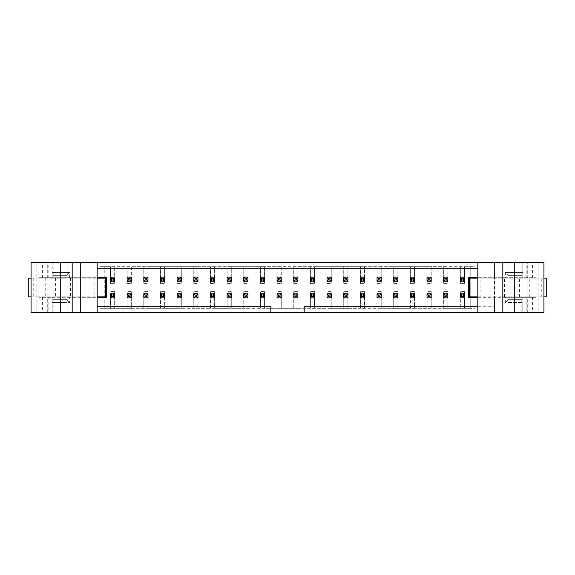 <?xml version="1.0" encoding="UTF-8"?>
<svg xmlns="http://www.w3.org/2000/svg" width="575" height="575" viewBox="0 0 575 575"><rect width="100%" height="100%" fill="white"/><g stroke="black" fill="none" stroke-linecap="round" stroke-linejoin="round"><path stroke-width="0.43" stroke-dasharray="2.88 2.16" d="M113.404 278.336L113.404 280.003L114.655 281.254L114.655 277.085L110.486 277.085L110.486 281.254L114.655 281.254L114.655 277.085L110.486 277.085L111.737 278.336L113.404 278.336L114.655 277.085L114.655 266.678L114.655 283.338L114.655 281.254L110.486 281.254L114.655 281.254M113.404 280.003L111.737 280.003L110.486 281.254L110.486 283.338L110.486 266.678L100.072 266.678L100.072 262.509L474.928 262.509L474.928 266.678L464.514 266.678L464.514 283.338L464.514 277.085L460.345 277.085L460.345 281.254L464.514 281.254L464.514 277.085L460.345 277.085L461.596 278.336L463.263 278.336L464.514 277.085L464.514 266.678L447.853 266.678L447.853 283.338L447.853 277.085L443.684 277.085L443.684 281.254L447.853 281.254L447.853 277.085L443.684 277.085L444.935 278.336L446.603 278.336L447.853 277.085L447.853 266.678L431.192 266.678L431.192 283.338L431.192 277.085L427.031 277.085L427.031 281.254L431.192 281.254L431.192 277.085L427.031 277.085L428.274 278.336L429.942 278.336L431.192 277.085L431.192 266.678L414.532 266.678L414.532 283.338L414.532 277.085L410.37 277.085L410.37 281.254L414.532 281.254L414.532 277.085L410.37 277.085L411.614 278.336L413.281 278.336L414.532 277.085L414.532 266.678L397.871 266.678L397.871 283.338L397.871 277.085L393.71 277.085L393.71 281.254L397.871 281.254L397.871 277.085L393.71 277.085L394.96 278.336L396.621 278.336L397.871 277.085L397.871 266.678L381.211 266.678L381.211 283.338L381.211 277.085L377.049 277.085L377.049 281.254L381.211 281.254L381.211 277.085L377.049 277.085L378.3 278.336L379.96 278.336L381.211 277.085L381.211 266.678L364.55 266.678L364.55 283.338L364.55 277.085L360.388 277.085L360.388 281.254L364.55 281.254L364.55 277.085L360.388 277.085L361.639 278.336L363.307 278.336L364.55 277.085L364.55 266.678L347.889 266.678L347.889 283.338L347.889 277.085L343.728 277.085L343.728 281.254L347.889 281.254L347.889 277.085L343.728 277.085L344.978 278.336L346.646 278.336L347.889 277.085L347.889 266.678L331.236 266.678L331.236 283.338L331.236 277.085L327.067 277.085L327.067 281.254L331.236 281.254L331.236 277.085L327.067 277.085L328.318 278.336L329.985 278.336L331.236 277.085L331.236 266.678L314.575 266.678L314.575 283.338L314.575 277.085L310.407 277.085L310.407 281.254L314.575 281.254L314.575 277.085L310.407 277.085L311.657 278.336L313.325 278.336L314.575 277.085L314.575 266.678L297.915 266.678L297.915 283.338L297.915 277.085L293.746 277.085L293.746 281.254L297.915 281.254L297.915 277.085L293.746 277.085L294.997 278.336L296.664 278.336L297.915 277.085L297.915 266.678L281.254 266.678L281.254 283.338L281.254 277.085L277.085 277.085L277.085 281.254L281.254 281.254L281.254 277.085L277.085 277.085L278.336 278.336L280.003 278.336L281.254 277.085L281.254 266.678L264.593 266.678L264.593 283.338L264.593 277.085L260.425 277.085L260.425 281.254L264.593 281.254L264.593 277.085L260.425 277.085L261.675 278.336L263.343 278.336L264.593 277.085L264.593 266.678L247.933 266.678L247.933 283.338L247.933 277.085L243.764 277.085L243.764 281.254L247.933 281.254L247.933 277.085L243.764 277.085L245.015 278.336L246.682 278.336L247.933 277.085L247.933 266.678L231.272 266.678L231.272 283.338L231.272 277.085L227.111 277.085L227.111 281.254L231.272 281.254L231.272 277.085L227.111 277.085L228.354 278.336L230.022 278.336L231.272 277.085L231.272 266.678L214.612 266.678L214.612 283.338L214.612 277.085L210.45 277.085L210.45 281.254L214.612 281.254L214.612 277.085L210.45 277.085L211.693 278.336L213.361 278.336L214.612 277.085L214.612 266.678L197.951 266.678L197.951 283.338L197.951 277.085L193.789 277.085L193.789 281.254L197.951 281.254L197.951 277.085L193.789 277.085L195.04 278.336L196.7 278.336L197.951 277.085L197.951 266.678L181.29 266.678L181.29 283.338L181.29 277.085L177.129 277.085L177.129 281.254L181.29 281.254L181.29 277.085L177.129 277.085L178.379 278.336L180.04 278.336L181.29 277.085L181.29 266.678L164.63 266.678L164.63 283.338L164.63 277.085L160.468 277.085L160.468 281.254L164.63 281.254L164.63 277.085L160.468 277.085L161.719 278.336L163.386 278.336L164.63 277.085L164.63 266.678L147.969 266.678L147.969 283.338L147.969 277.085L143.808 277.085L143.808 281.254L147.969 281.254L147.969 277.085L143.808 277.085L145.058 278.336L146.726 278.336L147.969 277.085L147.969 266.678L131.316 266.678L131.316 283.338L131.316 277.085L127.147 277.085L127.147 281.254L131.316 281.254L131.316 277.085L127.147 277.085L128.397 278.336L130.065 278.336L131.316 277.085L131.316 266.678L110.486 266.678L110.486 281.254M111.737 280.003L111.737 278.336M113.404 294.997L113.404 296.664L114.655 297.915L114.655 293.746L110.486 293.746L110.486 297.915L114.655 297.915L114.655 293.746L110.486 293.746L111.737 294.997L113.404 294.997L114.655 293.746L114.655 291.662L114.655 308.322L127.147 308.322L127.147 291.662L127.147 297.915L131.316 297.915L131.316 293.746L127.147 293.746L128.397 294.997L130.065 294.997L131.316 293.746L127.147 293.746L127.147 297.915L131.316 297.915L131.316 291.662L131.316 308.322L143.808 308.322L143.808 291.662L143.808 297.915L147.969 297.915L147.969 293.746L143.808 293.746L145.058 294.997L146.726 294.997L147.969 293.746L143.808 293.746L143.808 297.915L147.969 297.915L147.969 291.662L147.969 308.322L160.468 308.322L160.468 291.662L160.468 297.915L164.63 297.915L164.63 293.746L160.468 293.746L161.719 294.997L163.386 294.997L164.63 293.746L160.468 293.746L160.468 297.915L164.63 297.915L164.63 291.662L164.63 308.322L177.129 308.322L177.129 291.662L177.129 297.915L181.29 297.915L181.29 293.746L177.129 293.746L178.379 294.997L180.04 294.997L181.29 293.746L177.129 293.746L177.129 297.915L181.29 297.915L181.29 291.662L181.29 308.322L193.789 308.322L193.789 291.662L193.789 297.915L197.951 297.915L197.951 293.746L193.789 293.746L195.04 294.997L196.7 294.997L197.951 293.746L193.789 293.746L193.789 297.915L197.951 297.915L197.951 291.662L197.951 308.322L210.45 308.322L210.45 291.662L210.45 297.915L214.612 297.915L214.612 293.746L210.45 293.746L211.693 294.997L213.361 294.997L214.612 293.746L210.45 293.746L210.45 297.915L214.612 297.915L214.612 291.662L214.612 308.322L227.111 308.322L227.111 291.662L227.111 297.915L231.272 297.915L231.272 293.746L227.111 293.746L228.354 294.997L230.022 294.997L231.272 293.746L227.111 293.746L227.111 297.915L231.272 297.915L231.272 291.662L231.272 308.322L243.764 308.322L243.764 291.662L243.764 297.915L247.933 297.915L247.933 293.746L243.764 293.746L245.015 294.997L246.682 294.997L247.933 293.746L243.764 293.746L243.764 297.915L247.933 297.915L247.933 291.662L247.933 308.322L260.425 308.322L260.425 291.662L260.425 297.915L264.593 297.915L264.593 293.746L260.425 293.746L261.675 294.997L263.343 294.997L264.593 293.746L260.425 293.746L260.425 297.915L264.593 297.915L264.593 291.662L264.593 308.322L277.085 308.322L277.085 291.662L277.085 297.915L281.254 297.915L281.254 293.746L277.085 293.746L278.336 294.997L280.003 294.997L281.254 293.746L277.085 293.746L277.085 297.915L281.254 297.915L281.254 291.662L281.254 308.322L293.746 308.322L293.746 291.662L293.746 297.915L297.915 297.915L297.915 293.746L293.746 293.746L294.997 294.997L296.664 294.997L297.915 293.746L293.746 293.746L293.746 297.915L297.915 297.915L297.915 291.662L297.915 308.322L310.407 308.322L310.407 291.662L310.407 297.915L314.575 297.915L314.575 293.746L310.407 293.746L311.657 294.997L313.325 294.997L314.575 293.746L310.407 293.746L310.407 297.915L314.575 297.915L314.575 291.662L314.575 308.322L327.067 308.322L327.067 291.662L327.067 297.915L331.236 297.915L331.236 293.746L327.067 293.746L328.318 294.997L329.985 294.997L331.236 293.746L327.067 293.746L327.067 297.915L331.236 297.915L331.236 291.662L331.236 308.322L343.728 308.322L343.728 291.662L343.728 297.915L347.889 297.915L347.889 293.746L343.728 293.746L344.978 294.997L346.646 294.997L347.889 293.746L343.728 293.746L343.728 297.915L347.889 297.915L347.889 291.662L347.889 308.322L360.388 308.322L360.388 291.662L360.388 297.915L364.55 297.915L364.55 293.746L360.388 293.746L361.639 294.997L363.307 294.997L364.55 293.746L360.388 293.746L360.388 297.915L364.55 297.915L364.55 291.662L364.55 308.322L377.049 308.322L377.049 291.662L377.049 297.915L381.211 297.915L381.211 293.746L377.049 293.746L378.3 294.997L379.96 294.997L381.211 293.746L377.049 293.746L377.049 297.915L381.211 297.915L381.211 291.662L381.211 308.322L393.71 308.322L393.71 291.662L393.71 297.915L397.871 297.915L397.871 293.746L393.71 293.746L394.96 294.997L396.621 294.997L397.871 293.746L393.71 293.746L393.71 297.915L397.871 297.915L397.871 291.662L397.871 308.322L410.37 308.322L410.37 291.662L410.37 297.915L414.532 297.915L414.532 293.746L410.37 293.746L411.614 294.997L413.281 294.997L414.532 293.746L410.37 293.746L410.37 297.915L414.532 297.915L414.532 291.662L414.532 308.322L427.031 308.322L427.031 291.662L427.031 297.915L431.192 297.915L431.192 293.746L427.031 293.746L428.274 294.997L429.942 294.997L431.192 293.746L427.031 293.746L427.031 297.915L431.192 297.915L431.192 291.662L431.192 308.322L443.684 308.322L443.684 291.662L443.684 297.915L447.853 297.915L447.853 293.746L443.684 293.746L444.935 294.997L446.603 294.997L447.853 293.746L443.684 293.746L443.684 297.915L447.853 297.915L447.853 291.662L447.853 308.322L460.345 308.322L460.345 291.662L460.345 297.915L464.514 297.915L464.514 293.746L460.345 293.746L461.596 294.997L463.263 294.997L464.514 293.746L464.514 291.662L464.514 308.322L470.76 308.322L470.76 266.678L470.76 308.322L474.928 308.322L474.928 312.491L38.848 312.491L38.848 262.509L97.161 262.509L80.5 262.509L80.5 312.491L97.161 312.491L80.5 312.491L80.5 297.289L69.668 297.289L69.668 302.493L52.174 302.493L52.174 299.992L67.174 299.992L52.174 299.992L52.174 297.289L38.848 297.289L38.848 312.491L80.5 312.491L80.5 297.289L97.161 297.289M113.404 296.664L111.737 296.664L110.486 297.915L114.655 297.915L110.486 297.915L110.486 308.322L110.486 297.915M111.737 296.664L111.737 294.997M130.065 278.336L130.065 280.003L131.316 281.254L127.147 281.254L131.316 281.254M130.065 280.003L128.397 280.003L127.147 281.254L127.147 283.338L127.147 266.678L127.147 281.254M128.397 280.003L128.397 278.336M146.726 278.336L146.726 280.003L147.969 281.254L143.808 281.254L147.969 281.254M146.726 280.003L145.058 280.003L143.808 281.254L143.808 283.338L143.808 266.678L143.808 281.254M145.058 280.003L145.058 278.336M163.386 278.336L163.386 280.003L164.63 281.254L160.468 281.254L164.63 281.254M163.386 280.003L161.719 280.003L160.468 281.254L160.468 283.338L160.468 266.678L160.468 281.254M161.719 280.003L161.719 278.336M180.04 278.336L180.04 280.003L181.29 281.254L177.129 281.254L181.29 281.254M180.04 280.003L178.379 280.003L177.129 281.254L177.129 283.338L177.129 266.678L177.129 281.254M178.379 280.003L178.379 278.336M130.065 294.997L130.065 296.664L131.316 297.915L127.147 297.915L127.147 308.322L131.316 308.322L131.316 297.915M130.065 296.664L128.397 296.664L127.147 297.915M128.397 296.664L128.397 294.997M146.726 294.997L146.726 296.664L147.969 297.915L143.808 297.915L143.808 308.322L147.969 308.322L147.969 297.915M146.726 296.664L145.058 296.664L143.808 297.915M145.058 296.664L145.058 294.997M163.386 294.997L163.386 296.664L164.63 297.915L160.468 297.915L160.468 308.322L164.63 308.322L164.63 297.915M163.386 296.664L161.719 296.664L160.468 297.915M161.719 296.664L161.719 294.997M180.04 294.997L180.04 296.664L181.29 297.915L177.129 297.915L177.129 308.322L181.29 308.322L181.29 297.915M180.04 296.664L178.379 296.664L177.129 297.915M178.379 296.664L178.379 294.997M196.7 278.336L196.7 280.003L197.951 281.254L193.789 281.254L197.951 281.254M196.7 280.003L195.04 280.003L193.789 281.254L193.789 283.338L193.789 266.678L193.789 281.254M195.04 280.003L195.04 278.336M196.7 294.997L196.7 296.664L197.951 297.915L193.789 297.915L193.789 308.322L197.951 308.322L197.951 297.915M196.7 296.664L195.04 296.664L193.789 297.915M195.04 296.664L195.04 294.997M213.361 278.336L213.361 280.003L214.612 281.254L210.45 281.254L214.612 281.254M213.361 280.003L211.693 280.003L210.45 281.254L210.45 283.338L210.45 266.678L210.45 281.254M211.693 280.003L211.693 278.336M213.361 294.997L213.361 296.664L214.612 297.915L210.45 297.915L210.45 308.322L214.612 308.322L214.612 297.915M213.361 296.664L211.693 296.664L210.45 297.915M211.693 296.664L211.693 294.997M230.022 278.336L230.022 280.003L231.272 281.254L227.111 281.254L231.272 281.254M230.022 280.003L228.354 280.003L227.111 281.254L227.111 283.338L227.111 266.678L227.111 281.254M228.354 280.003L228.354 278.336M230.022 294.997L230.022 296.664L231.272 297.915L227.111 297.915L227.111 308.322L231.272 308.322L231.272 297.915M230.022 296.664L228.354 296.664L227.111 297.915M228.354 296.664L228.354 294.997M246.682 278.336L246.682 280.003L247.933 281.254L243.764 281.254L247.933 281.254M246.682 280.003L245.015 280.003L243.764 281.254L243.764 283.338L243.764 266.678L243.764 281.254M245.015 280.003L245.015 278.336M246.682 294.997L246.682 296.664L247.933 297.915L243.764 297.915L243.764 308.322L247.933 308.322L247.933 297.915M246.682 296.664L245.015 296.664L243.764 297.915M245.015 296.664L245.015 294.997M263.343 278.336L263.343 280.003L264.593 281.254L260.425 281.254L264.593 281.254M263.343 280.003L261.675 280.003L260.425 281.254L260.425 283.338L260.425 266.678L260.425 281.254M261.675 280.003L261.675 278.336M263.343 294.997L263.343 296.664L264.593 297.915L260.425 297.915L260.425 308.322L264.593 308.322L264.593 297.915M263.343 296.664L261.675 296.664L260.425 297.915M261.675 296.664L261.675 294.997M280.003 278.336L280.003 280.003L281.254 281.254L277.085 281.254L281.254 281.254M280.003 280.003L278.336 280.003L277.085 281.254L277.085 283.338L277.085 266.678L277.085 281.254M278.336 280.003L278.336 278.336M280.003 294.997L280.003 296.664L281.254 297.915L277.085 297.915L277.085 308.322L281.254 308.322L281.254 297.915M280.003 296.664L278.336 296.664L277.085 297.915M278.336 296.664L278.336 294.997M296.664 278.336L296.664 280.003L297.915 281.254L293.746 281.254L297.915 281.254M296.664 280.003L294.997 280.003L293.746 281.254L293.746 283.338L293.746 266.678L293.746 281.254M294.997 280.003L294.997 278.336M296.664 294.997L296.664 296.664L297.915 297.915L293.746 297.915L293.746 308.322L297.915 308.322L297.915 297.915M296.664 296.664L294.997 296.664L293.746 297.915M294.997 296.664L294.997 294.997M313.325 278.336L313.325 280.003L314.575 281.254L310.407 281.254L314.575 281.254M313.325 280.003L311.657 280.003L310.407 281.254L310.407 283.338L310.407 266.678L310.407 281.254M311.657 280.003L311.657 278.336M313.325 294.997L313.325 296.664L314.575 297.915L310.407 297.915L310.407 308.322L314.575 308.322L314.575 297.915M313.325 296.664L311.657 296.664L310.407 297.915M311.657 296.664L311.657 294.997M329.985 278.336L329.985 280.003L331.236 281.254L327.067 281.254L331.236 281.254M329.985 280.003L328.318 280.003L327.067 281.254L327.067 283.338L327.067 266.678L327.067 281.254M328.318 280.003L328.318 278.336M329.985 294.997L329.985 296.664L331.236 297.915L327.067 297.915L327.067 308.322L331.236 308.322L331.236 297.915M329.985 296.664L328.318 296.664L327.067 297.915M328.318 296.664L328.318 294.997M346.646 278.336L346.646 280.003L347.889 281.254L343.728 281.254L347.889 281.254M346.646 280.003L344.978 280.003L343.728 281.254L343.728 283.338L343.728 266.678L343.728 281.254M344.978 280.003L344.978 278.336M346.646 294.997L346.646 296.664L347.889 297.915L343.728 297.915L343.728 308.322L347.889 308.322L347.889 297.915M346.646 296.664L344.978 296.664L343.728 297.915M344.978 296.664L344.978 294.997M363.307 278.336L363.307 280.003L364.55 281.254L360.388 281.254L364.55 281.254M363.307 280.003L361.639 280.003L360.388 281.254L360.388 283.338L360.388 266.678L360.388 281.254M361.639 280.003L361.639 278.336M363.307 294.997L363.307 296.664L364.55 297.915L360.388 297.915L360.388 308.322L364.55 308.322L364.55 297.915M363.307 296.664L361.639 296.664L360.388 297.915M361.639 296.664L361.639 294.997M379.96 278.336L379.96 280.003L381.211 281.254L377.049 281.254L381.211 281.254M379.96 280.003L378.3 280.003L377.049 281.254L377.049 283.338L377.049 266.678L377.049 281.254M378.3 280.003L378.3 278.336M379.96 294.997L379.96 296.664L381.211 297.915L377.049 297.915L377.049 308.322L381.211 308.322L381.211 297.915M379.96 296.664L378.3 296.664L377.049 297.915M378.3 296.664L378.3 294.997M396.621 278.336L396.621 280.003L397.871 281.254L393.71 281.254L397.871 281.254M396.621 280.003L394.96 280.003L393.71 281.254L393.71 283.338L393.71 266.678L393.71 281.254M394.96 280.003L394.96 278.336M413.281 278.336L413.281 280.003L414.532 281.254L410.37 281.254L414.532 281.254M413.281 280.003L411.614 280.003L410.37 281.254L410.37 283.338L410.37 266.678L410.37 281.254M411.614 280.003L411.614 278.336M429.942 278.336L429.942 280.003L431.192 281.254L427.031 281.254L431.192 281.254M429.942 280.003L428.274 280.003L427.031 281.254L427.031 283.338L427.031 266.678L427.031 281.254M428.274 280.003L428.274 278.336M396.621 294.997L396.621 296.664L397.871 297.915L393.71 297.915L393.71 308.322L397.871 308.322L397.871 297.915M396.621 296.664L394.96 296.664L393.71 297.915M394.96 296.664L394.96 294.997M413.281 294.997L413.281 296.664L414.532 297.915L410.37 297.915L410.37 308.322L414.532 308.322L414.532 297.915M413.281 296.664L411.614 296.664L410.37 297.915M411.614 296.664L411.614 294.997M429.942 294.997L429.942 296.664L431.192 297.915L427.031 297.915L427.031 308.322L431.192 308.322L431.192 297.915M429.942 296.664L428.274 296.664L427.031 297.915M428.274 296.664L428.274 294.997M446.603 278.336L446.603 280.003L447.853 281.254L443.684 281.254L447.853 281.254M446.603 280.003L444.935 280.003L443.684 281.254L443.684 283.338L443.684 266.678L443.684 281.254M444.935 280.003L444.935 278.336M446.603 294.997L446.603 296.664L447.853 297.915L443.684 297.915L443.684 308.322L447.853 308.322L447.853 297.915M446.603 296.664L444.935 296.664L443.684 297.915M444.935 296.664L444.935 294.997M463.263 278.336L463.263 280.003L464.514 281.254L460.345 281.254L464.514 281.254M463.263 280.003L461.596 280.003L460.345 281.254L460.345 283.338L460.345 266.678L460.345 281.254M461.596 280.003L461.596 278.336M463.263 294.997L463.263 296.664L464.514 297.915L464.514 293.746L460.345 293.746L464.514 293.746M463.263 296.664L461.596 296.664L460.345 297.915L460.345 308.322L464.514 308.322L464.514 297.915L460.345 297.915L464.514 297.915M461.596 296.664L461.596 294.997M447.853 291.662L443.684 291.662L447.853 291.662M431.192 291.662L427.031 291.662L431.192 291.662M414.532 291.662L410.37 291.662L414.532 291.662M397.871 291.662L393.71 291.662L397.871 291.662M381.211 291.662L377.049 291.662L381.211 291.662M364.55 291.662L360.388 291.662L364.55 291.662M347.889 291.662L343.728 291.662L347.889 291.662M331.236 291.662L327.067 291.662L331.236 291.662M314.575 291.662L310.407 291.662L314.575 291.662M297.915 291.662L293.746 291.662L297.915 291.662M281.254 291.662L277.085 291.662L281.254 291.662M264.593 291.662L260.425 291.662L264.593 291.662M247.933 291.662L243.764 291.662L247.933 291.662M231.272 291.662L227.111 291.662L231.272 291.662M214.612 291.662L210.45 291.662L214.612 291.662M197.951 291.662L193.789 291.662L197.951 291.662M181.29 291.662L177.129 291.662L181.29 291.662M164.63 291.662L160.468 291.662L164.63 291.662M147.969 291.662L143.808 291.662L147.969 291.662M131.316 291.662L127.147 291.662L131.316 291.662M114.655 291.662L110.486 291.662L114.655 291.662M477.839 296.873L494.5 296.873L494.5 312.491L477.839 312.491L536.152 312.491L474.928 312.491L474.928 308.322L100.072 308.322L100.072 312.491L100.072 308.322L114.655 308.322L114.655 297.915M104.24 308.322L104.24 266.678L104.24 308.322M110.486 283.338L114.655 283.338L110.486 283.338M127.147 283.338L131.316 283.338L127.147 283.338M143.808 283.338L147.969 283.338L143.808 283.338M160.468 283.338L164.63 283.338L160.468 283.338M177.129 283.338L181.29 283.338L177.129 283.338M193.789 283.338L197.951 283.338L193.789 283.338M210.45 283.338L214.612 283.338L210.45 283.338M227.111 283.338L231.272 283.338L227.111 283.338M243.764 283.338L247.933 283.338L243.764 283.338M260.425 283.338L264.593 283.338L260.425 283.338M277.085 283.338L281.254 283.338L277.085 283.338M293.746 283.338L297.915 283.338L293.746 283.338M310.407 283.338L314.575 283.338L310.407 283.338M327.067 283.338L331.236 283.338L327.067 283.338M343.728 283.338L347.889 283.338L343.728 283.338M360.388 283.338L364.55 283.338L360.388 283.338M377.049 283.338L381.211 283.338L377.049 283.338M393.71 283.338L397.871 283.338L393.71 283.338M410.37 283.338L414.532 283.338L410.37 283.338M427.031 283.338L431.192 283.338L427.031 283.338M443.684 283.338L447.853 283.338L443.684 283.338M460.345 283.338L464.514 283.338L460.345 283.338M464.514 291.662L460.345 291.662L464.514 291.662M477.839 277.711L505.332 277.711L505.332 272.507L507.826 275.008L522.826 275.008L507.826 275.008L522.826 275.008L522.826 262.509L522.826 277.711L522.826 272.507L522.826 275.008L507.826 275.008L507.826 262.509L543.936 262.509M522.826 278.127L507.826 278.127L522.826 278.127L522.826 272.507L507.826 272.507L522.826 272.507L521.187 272.507L521.187 262.509L536.152 262.509L494.5 262.509L521.187 262.509M460.345 293.746L460.345 297.915M52.174 296.873L67.174 296.873L52.174 296.873L52.174 302.493L67.174 302.493L52.174 302.493L52.174 297.289L67.174 297.289L67.174 312.491L67.174 297.289L69.668 297.289M52.174 278.127L67.174 278.127L52.174 278.127L52.174 272.507L69.668 272.507L69.668 277.711L67.174 277.711L67.174 275.008L67.174 277.711L52.174 277.711L52.174 272.507L67.174 272.507L52.174 272.507L52.174 277.711L38.848 277.711L38.848 262.509L47.179 262.509L31.064 262.509M52.174 299.992L67.174 299.992L52.174 299.992L52.174 312.491L52.174 299.992M97.161 278.127L38.848 278.127L38.848 262.509L52.174 262.509L52.174 275.008L67.174 275.008L52.174 275.008L67.174 275.008L52.174 275.008L52.174 262.509L100.072 262.509L100.072 266.678L474.928 266.678L474.928 262.509L507.826 262.509L507.826 275.008M69.668 277.711L80.5 277.711L80.5 262.509L38.848 262.509L38.848 312.491L47.179 312.491L31.064 312.491M477.839 268.755L97.161 268.755M494.5 268.755L494.5 262.509L477.839 262.509L494.5 262.509L494.5 277.711L494.5 268.755M521.187 312.491L521.187 302.493L505.332 302.493L505.332 297.289L477.839 297.289M31.064 296.873L80.5 296.873L80.5 262.509L80.5 277.711L97.161 277.711M270.839 312.491L270.839 306.245L97.161 306.245M477.839 306.245L494.5 306.245L494.5 312.491L494.5 297.289L494.5 306.245L304.161 306.245L304.161 312.491M106.325 277.711L38.848 277.711L38.848 297.289L106.325 297.289M505.332 297.289L507.826 297.289L507.826 299.992L522.826 299.992L522.826 312.491L522.826 297.289L522.826 299.992L507.826 299.992L507.826 312.491L507.826 299.992L522.826 299.992L507.826 299.992L507.826 297.289L536.152 297.289L536.152 262.509L536.152 312.491L536.152 297.289L468.675 297.289M67.174 275.008L67.174 262.509L67.174 275.008L69.668 272.507M468.675 277.711L536.152 277.711L527.275 277.711L527.275 262.509M505.332 272.507L521.187 272.507L521.187 275.008M521.187 299.992L521.187 302.493L522.826 302.493L507.826 302.493L522.826 302.493L522.826 296.873L507.826 296.873L522.826 296.873M505.332 277.711L527.275 277.711M93.826 277.711L93.826 297.289M69.668 302.493L67.174 299.992M143.808 293.746L147.969 293.746M443.684 293.746L447.853 293.746M427.031 293.746L431.192 293.746M410.37 293.746L414.532 293.746M393.71 293.746L397.871 293.746M377.049 293.746L381.211 293.746M360.388 293.746L364.55 293.746M343.728 293.746L347.889 293.746M327.067 293.746L331.236 293.746M310.407 293.746L314.575 293.746M293.746 293.746L297.915 293.746M277.085 293.746L281.254 293.746M260.425 293.746L264.593 293.746M243.764 293.746L247.933 293.746M227.111 293.746L231.272 293.746M210.45 293.746L214.612 293.746M193.789 293.746L197.951 293.746M177.129 293.746L181.29 293.746M160.468 293.746L164.63 293.746M127.147 293.746L131.316 293.746M460.345 277.085L464.514 277.085M443.684 277.085L447.853 277.085M427.031 277.085L431.192 277.085M410.37 277.085L414.532 277.085M393.71 277.085L397.871 277.085M377.049 277.085L381.211 277.085M360.388 277.085L364.55 277.085M343.728 277.085L347.889 277.085M327.067 277.085L331.236 277.085M310.407 277.085L314.575 277.085M293.746 277.085L297.915 277.085M277.085 277.085L281.254 277.085M260.425 277.085L264.593 277.085M243.764 277.085L247.933 277.085M227.111 277.085L231.272 277.085M210.45 277.085L214.612 277.085M193.789 277.085L197.951 277.085M177.129 277.085L181.29 277.085M160.468 277.085L164.63 277.085M143.808 277.085L147.969 277.085M127.147 277.085L131.316 277.085M110.486 293.746L114.655 293.746M110.486 277.085L114.655 277.085M481.174 297.289L481.174 277.711M507.826 299.992L505.332 302.493M543.936 278.127L477.839 278.127M469.509 278.127L546.25 278.127M521.992 278.127L507.826 278.127L521.992 278.127L521.992 275.626L507.826 275.626L521.992 275.626L521.992 278.127M546.25 296.873L480.089 296.873L480.089 278.127M480.089 296.873L469.509 296.873M507.826 278.127L507.826 272.507M526.154 296.873L526.154 312.491L494.5 312.491L494.5 262.509L494.5 296.873L536.152 296.873L536.152 312.491L527.821 312.491L543.936 312.491M527.821 312.491L527.821 262.509M526.154 312.491L536.152 312.491L536.152 262.509L536.152 296.873L543.936 296.873M532.4 278.127L532.4 262.509M526.154 278.127L526.154 262.509M477.839 312.491L477.839 262.509M532.4 296.873L532.4 312.491M521.992 296.873L507.826 296.873L521.992 296.873L521.992 299.374L507.826 299.374L521.992 299.374L521.992 296.873M541.255 296.873L541.255 278.127M529.783 296.873L529.783 278.127M519.383 296.873L519.383 278.127M504.498 296.873L504.498 278.127M507.826 296.873L507.826 302.493M105.491 296.873L28.75 296.873M31.064 278.127L38.848 278.127L38.848 312.491L80.5 312.491L80.5 296.873L97.161 296.873M53.008 296.873L67.174 296.873L53.008 296.873L53.008 299.374L67.174 299.374L53.008 299.374L53.008 296.873M28.75 278.127L94.911 278.127L94.911 296.873M94.911 278.127L105.491 278.127M67.174 296.873L67.174 302.493M47.179 262.509L47.179 312.491M42.6 296.873L42.6 312.491M48.846 296.873L48.846 312.491M97.161 262.509L97.161 312.491M42.6 278.127L42.6 262.509M53.008 278.127L67.174 278.127L53.008 278.127L53.008 275.626L67.174 275.626L53.008 275.626L53.008 278.127M33.745 278.127L33.745 296.873M45.217 278.127L45.217 296.873M55.617 278.127L55.617 296.873M70.502 278.127L70.502 296.873M48.846 278.127L48.846 262.509M67.174 278.127L67.174 272.507M53.813 299.992L53.813 312.491M47.725 312.491L47.725 297.289M527.275 312.491L527.275 297.289M53.813 275.008L53.813 262.509M47.725 277.711L47.725 262.509M538.135 262.509L538.135 312.491M36.865 312.491L36.865 262.509"/><path stroke-width="0.86" d="M111.737 280.003L113.404 280.003L113.404 278.336L111.737 278.336L111.737 280.003L110.486 281.254L110.486 277.085L111.737 278.336M113.404 280.003L114.655 281.254L110.486 281.254M113.404 278.336L114.655 277.085L114.655 281.254M110.486 277.085L114.655 277.085M111.737 296.664L113.404 296.664L113.404 294.997L111.737 294.997L111.737 296.664L110.486 297.915L110.486 293.746L111.737 294.997M113.404 296.664L114.655 297.915L110.486 297.915M113.404 294.997L114.655 293.746L114.655 297.915M110.486 293.746L114.655 293.746M128.397 280.003L130.065 280.003L130.065 278.336L128.397 278.336L128.397 280.003L127.147 281.254L127.147 277.085L128.397 278.336M130.065 280.003L131.316 281.254L127.147 281.254M130.065 278.336L131.316 277.085L131.316 281.254M127.147 277.085L131.316 277.085M145.058 280.003L146.726 280.003L146.726 278.336L145.058 278.336L145.058 280.003L143.808 281.254L143.808 277.085L145.058 278.336M146.726 280.003L147.969 281.254L143.808 281.254M146.726 278.336L147.969 277.085L147.969 281.254M143.808 277.085L147.969 277.085M161.719 280.003L163.386 280.003L163.386 278.336L161.719 278.336L161.719 280.003L160.468 281.254L160.468 277.085L161.719 278.336M163.386 280.003L164.63 281.254L160.468 281.254M163.386 278.336L164.63 277.085L164.63 281.254M160.468 277.085L164.63 277.085M178.379 280.003L180.04 280.003L180.04 278.336L178.379 278.336L178.379 280.003L177.129 281.254L177.129 277.085L178.379 278.336M180.04 280.003L181.29 281.254L177.129 281.254M180.04 278.336L181.29 277.085L181.29 281.254M177.129 277.085L181.29 277.085M128.397 296.664L130.065 296.664L130.065 294.997L128.397 294.997L128.397 296.664L127.147 297.915L127.147 293.746L128.397 294.997M130.065 296.664L131.316 297.915L127.147 297.915M130.065 294.997L131.316 293.746L131.316 297.915M127.147 293.746L131.316 293.746M145.058 296.664L146.726 296.664L146.726 294.997L145.058 294.997L145.058 296.664L143.808 297.915L143.808 293.746L145.058 294.997M146.726 296.664L147.969 297.915L143.808 297.915M146.726 294.997L147.969 293.746L147.969 297.915M143.808 293.746L147.969 293.746M161.719 296.664L163.386 296.664L163.386 294.997L161.719 294.997L161.719 296.664L160.468 297.915L160.468 293.746L161.719 294.997M163.386 296.664L164.63 297.915L160.468 297.915M163.386 294.997L164.63 293.746L164.63 297.915M160.468 293.746L164.63 293.746M178.379 296.664L180.04 296.664L180.04 294.997L178.379 294.997L178.379 296.664L177.129 297.915L177.129 293.746L178.379 294.997M180.04 296.664L181.29 297.915L177.129 297.915M180.04 294.997L181.29 293.746L181.29 297.915M177.129 293.746L181.29 293.746M195.04 280.003L196.7 280.003L196.7 278.336L195.04 278.336L195.04 280.003L193.789 281.254L193.789 277.085L195.04 278.336M196.7 280.003L197.951 281.254L193.789 281.254M196.7 278.336L197.951 277.085L197.951 281.254M193.789 277.085L197.951 277.085M195.04 296.664L196.7 296.664L196.7 294.997L195.04 294.997L195.04 296.664L193.789 297.915L193.789 293.746L195.04 294.997M196.7 296.664L197.951 297.915L193.789 297.915M196.7 294.997L197.951 293.746L197.951 297.915M193.789 293.746L197.951 293.746M211.693 280.003L213.361 280.003L213.361 278.336L211.693 278.336L211.693 280.003L210.45 281.254L210.45 277.085L211.693 278.336M213.361 280.003L214.612 281.254L210.45 281.254M213.361 278.336L214.612 277.085L214.612 281.254M210.45 277.085L214.612 277.085M211.693 296.664L213.361 296.664L213.361 294.997L211.693 294.997L211.693 296.664L210.45 297.915L210.45 293.746L211.693 294.997M213.361 296.664L214.612 297.915L210.45 297.915M213.361 294.997L214.612 293.746L214.612 297.915M210.45 293.746L214.612 293.746M228.354 280.003L230.022 280.003L230.022 278.336L228.354 278.336L228.354 280.003L227.111 281.254L227.111 277.085L228.354 278.336M230.022 280.003L231.272 281.254L227.111 281.254M230.022 278.336L231.272 277.085L231.272 281.254M227.111 277.085L231.272 277.085M228.354 296.664L230.022 296.664L230.022 294.997L228.354 294.997L228.354 296.664L227.111 297.915L227.111 293.746L228.354 294.997M230.022 296.664L231.272 297.915L227.111 297.915M230.022 294.997L231.272 293.746L231.272 297.915M227.111 293.746L231.272 293.746M245.015 280.003L246.682 280.003L246.682 278.336L245.015 278.336L245.015 280.003L243.764 281.254L243.764 277.085L245.015 278.336M246.682 280.003L247.933 281.254L243.764 281.254M246.682 278.336L247.933 277.085L247.933 281.254M243.764 277.085L247.933 277.085M245.015 296.664L246.682 296.664L246.682 294.997L245.015 294.997L245.015 296.664L243.764 297.915L243.764 293.746L245.015 294.997M246.682 296.664L247.933 297.915L243.764 297.915M246.682 294.997L247.933 293.746L247.933 297.915M243.764 293.746L247.933 293.746M261.675 280.003L263.343 280.003L263.343 278.336L261.675 278.336L261.675 280.003L260.425 281.254L260.425 277.085L261.675 278.336M263.343 280.003L264.593 281.254L260.425 281.254M263.343 278.336L264.593 277.085L264.593 281.254M260.425 277.085L264.593 277.085M261.675 296.664L263.343 296.664L263.343 294.997L261.675 294.997L261.675 296.664L260.425 297.915L260.425 293.746L261.675 294.997M263.343 296.664L264.593 297.915L260.425 297.915M263.343 294.997L264.593 293.746L264.593 297.915M260.425 293.746L264.593 293.746M278.336 280.003L280.003 280.003L280.003 278.336L278.336 278.336L278.336 280.003L277.085 281.254L277.085 277.085L278.336 278.336M280.003 280.003L281.254 281.254L277.085 281.254M280.003 278.336L281.254 277.085L281.254 281.254M277.085 277.085L281.254 277.085M278.336 296.664L280.003 296.664L280.003 294.997L278.336 294.997L278.336 296.664L277.085 297.915L277.085 293.746L278.336 294.997M280.003 296.664L281.254 297.915L277.085 297.915M280.003 294.997L281.254 293.746L281.254 297.915M277.085 293.746L281.254 293.746M294.997 280.003L296.664 280.003L296.664 278.336L294.997 278.336L294.997 280.003L293.746 281.254L293.746 277.085L294.997 278.336M296.664 280.003L297.915 281.254L293.746 281.254M296.664 278.336L297.915 277.085L297.915 281.254M293.746 277.085L297.915 277.085M294.997 296.664L296.664 296.664L296.664 294.997L294.997 294.997L294.997 296.664L293.746 297.915L293.746 293.746L294.997 294.997M296.664 296.664L297.915 297.915L293.746 297.915M296.664 294.997L297.915 293.746L297.915 297.915M293.746 293.746L297.915 293.746M311.657 280.003L313.325 280.003L313.325 278.336L311.657 278.336L311.657 280.003L310.407 281.254L310.407 277.085L311.657 278.336M313.325 280.003L314.575 281.254L310.407 281.254M313.325 278.336L314.575 277.085L314.575 281.254M310.407 277.085L314.575 277.085M311.657 296.664L313.325 296.664L313.325 294.997L311.657 294.997L311.657 296.664L310.407 297.915L310.407 293.746L311.657 294.997M313.325 296.664L314.575 297.915L310.407 297.915M313.325 294.997L314.575 293.746L314.575 297.915M310.407 293.746L314.575 293.746M328.318 280.003L329.985 280.003L329.985 278.336L328.318 278.336L328.318 280.003L327.067 281.254L327.067 277.085L328.318 278.336M329.985 280.003L331.236 281.254L327.067 281.254M329.985 278.336L331.236 277.085L331.236 281.254M327.067 277.085L331.236 277.085M328.318 296.664L329.985 296.664L329.985 294.997L328.318 294.997L328.318 296.664L327.067 297.915L327.067 293.746L328.318 294.997M329.985 296.664L331.236 297.915L327.067 297.915M329.985 294.997L331.236 293.746L331.236 297.915M327.067 293.746L331.236 293.746M344.978 280.003L346.646 280.003L346.646 278.336L344.978 278.336L344.978 280.003L343.728 281.254L343.728 277.085L344.978 278.336M346.646 280.003L347.889 281.254L343.728 281.254M346.646 278.336L347.889 277.085L347.889 281.254M343.728 277.085L347.889 277.085M344.978 296.664L346.646 296.664L346.646 294.997L344.978 294.997L344.978 296.664L343.728 297.915L343.728 293.746L344.978 294.997M346.646 296.664L347.889 297.915L343.728 297.915M346.646 294.997L347.889 293.746L347.889 297.915M343.728 293.746L347.889 293.746M361.639 280.003L363.307 280.003L363.307 278.336L361.639 278.336L361.639 280.003L360.388 281.254L360.388 277.085L361.639 278.336M363.307 280.003L364.55 281.254L360.388 281.254M363.307 278.336L364.55 277.085L364.55 281.254M360.388 277.085L364.55 277.085M361.639 296.664L363.307 296.664L363.307 294.997L361.639 294.997L361.639 296.664L360.388 297.915L360.388 293.746L361.639 294.997M363.307 296.664L364.55 297.915L360.388 297.915M363.307 294.997L364.55 293.746L364.55 297.915M360.388 293.746L364.55 293.746M378.3 280.003L379.96 280.003L379.96 278.336L378.3 278.336L378.3 280.003L377.049 281.254L377.049 277.085L378.3 278.336M379.96 280.003L381.211 281.254L377.049 281.254M379.96 278.336L381.211 277.085L381.211 281.254M377.049 277.085L381.211 277.085M378.3 296.664L379.96 296.664L379.96 294.997L378.3 294.997L378.3 296.664L377.049 297.915L377.049 293.746L378.3 294.997M379.96 296.664L381.211 297.915L377.049 297.915M379.96 294.997L381.211 293.746L381.211 297.915M377.049 293.746L381.211 293.746M394.96 280.003L396.621 280.003L396.621 278.336L394.96 278.336L394.96 280.003L393.71 281.254L393.71 277.085L394.96 278.336M396.621 280.003L397.871 281.254L393.71 281.254M396.621 278.336L397.871 277.085L397.871 281.254M393.71 277.085L397.871 277.085M411.614 280.003L413.281 280.003L413.281 278.336L411.614 278.336L411.614 280.003L410.37 281.254L410.37 277.085L411.614 278.336M413.281 280.003L414.532 281.254L410.37 281.254M413.281 278.336L414.532 277.085L414.532 281.254M410.37 277.085L414.532 277.085M428.274 280.003L429.942 280.003L429.942 278.336L428.274 278.336L428.274 280.003L427.031 281.254L427.031 277.085L428.274 278.336M429.942 280.003L431.192 281.254L427.031 281.254M429.942 278.336L431.192 277.085L431.192 281.254M427.031 277.085L431.192 277.085M394.96 296.664L396.621 296.664L396.621 294.997L394.96 294.997L394.96 296.664L393.71 297.915L393.71 293.746L394.96 294.997M396.621 296.664L397.871 297.915L393.71 297.915M396.621 294.997L397.871 293.746L397.871 297.915M393.71 293.746L397.871 293.746M411.614 296.664L413.281 296.664L413.281 294.997L411.614 294.997L411.614 296.664L410.37 297.915L410.37 293.746L411.614 294.997M413.281 296.664L414.532 297.915L410.37 297.915M413.281 294.997L414.532 293.746L414.532 297.915M410.37 293.746L414.532 293.746M428.274 296.664L429.942 296.664L429.942 294.997L428.274 294.997L428.274 296.664L427.031 297.915L427.031 293.746L428.274 294.997M429.942 296.664L431.192 297.915L427.031 297.915M429.942 294.997L431.192 293.746L431.192 297.915M427.031 293.746L431.192 293.746M444.935 280.003L446.603 280.003L446.603 278.336L444.935 278.336L444.935 280.003L443.684 281.254L443.684 277.085L444.935 278.336M446.603 280.003L447.853 281.254L443.684 281.254M446.603 278.336L447.853 277.085L447.853 281.254M443.684 277.085L447.853 277.085M444.935 296.664L446.603 296.664L446.603 294.997L444.935 294.997L444.935 296.664L443.684 297.915L443.684 293.746L444.935 294.997M446.603 296.664L447.853 297.915L443.684 297.915M446.603 294.997L447.853 293.746L447.853 297.915M443.684 293.746L447.853 293.746M461.596 280.003L463.263 280.003L463.263 278.336L461.596 278.336L461.596 280.003L460.345 281.254L460.345 277.085L461.596 278.336M463.263 280.003L464.514 281.254L460.345 281.254M463.263 278.336L464.514 277.085L464.514 281.254M460.345 277.085L464.514 277.085M461.596 296.664L463.263 296.664L463.263 294.997L461.596 294.997L461.596 296.664L460.345 297.915L460.345 293.746L461.596 294.997M463.263 296.664L464.514 297.915L460.345 297.915M463.263 294.997L464.514 293.746L464.514 297.915M460.345 293.746L464.514 293.746M97.161 268.755L477.839 268.755M60.253 262.509L31.064 262.509L31.064 312.491L60.253 312.491L60.253 262.509L514.747 262.509L514.747 312.491L477.839 312.491L477.839 262.509M477.839 297.289L468.675 297.289L468.675 277.711L477.839 277.711M97.161 277.711L106.325 277.711L106.325 297.289L97.161 297.289M477.839 306.245L304.161 306.245L304.161 312.491L270.839 312.491L270.839 306.245L97.161 306.245M304.161 312.491L477.839 312.491M60.253 312.491L270.839 312.491M543.936 296.873L546.25 296.873L546.25 278.127L543.936 278.127M477.839 278.127L469.509 278.127L469.509 296.873L477.839 296.873M514.747 312.491L543.936 312.491L543.936 262.509L514.747 262.509M502.83 312.491L502.83 262.509M31.064 278.127L28.75 278.127L28.75 296.873L31.064 296.873M97.161 296.873L105.491 296.873L105.491 278.127L97.161 278.127M97.161 262.509L97.161 312.491M72.17 262.509L72.17 312.491"/></g></svg>

